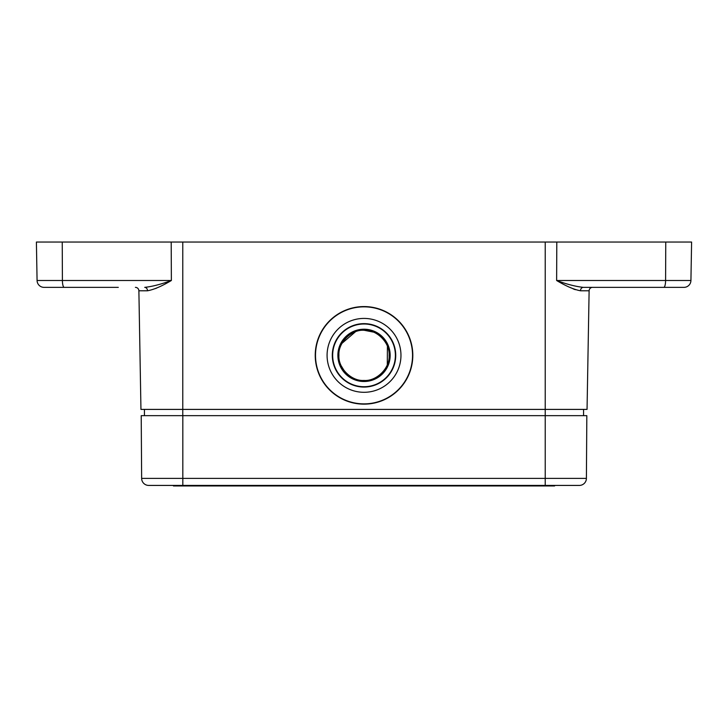<?xml version="1.0" encoding="UTF-8"?>
<svg xmlns="http://www.w3.org/2000/svg" width="728" height="728" viewBox="0 0 728 728"><rect width="100%" height="100%" fill="white"/><g stroke="black" fill="none" stroke-linecap="round" stroke-linejoin="round"><path stroke-width="1.09" d="M62.235 242.051L36.4 242.051L37.073 280.507L62.408 280.507L62.235 242.051L182.774 242.051L182.774 409.4L545.226 409.4L545.226 242.051L182.774 242.051M609.7 287.36L583.283 287.36A3.485 2.803 -90 0 0 580.489 290.781C574.092 289.598 566.138 286.177 556.629 280.507C566.793 284.257 575.675 286.541 583.283 287.36L683.956 287.36A6.971 6.971 0 0 0 690.927 280.507L691.6 242.051L545.226 242.051M44.044 287.36A6.971 6.971 0 0 1 37.073 280.507A6.971 6.971 0 0 0 44.044 287.36L118.3 287.36M573.1 288.834L575.32 289.689M155.574 288.543L156.675 288.051M182.774 415.661L182.774 409.4L140.95 409.4L138.884 290.781A3.485 3.485 0 0 0 135.399 287.36A3.485 3.485 0 0 1 138.884 290.781L147.511 290.781C153.908 289.608 161.862 286.177 171.371 280.507L171.198 242.051M583.283 287.36L592.601 287.36A3.485 3.485 0 0 0 589.116 290.781L587.05 409.4L545.226 409.4L545.226 415.661L141.214 415.661L141.642 478.387A7.08 7.08 0 0 0 148.721 485.421A7.08 7.08 0 0 1 141.642 478.387L182.819 478.387L182.819 415.661M146.728 287.251L144.763 287.36M147.511 290.781A3.485 2.803 -90 0 0 144.717 287.36C152.043 286.595 160.924 284.32 171.371 280.507L62.408 280.507A6.971 1.802 -90 0 0 64.21 287.36M583.565 415.661L583.565 409.4M144.435 409.4L144.435 415.661M545.226 485.421L545.226 415.661L586.832 415.661L586.404 478.387A7.08 7.08 0 0 1 579.324 485.421L148.721 485.421M363.818 306.57A48.794 48.794 0 0 0 315.233 355.355A48.794 48.794 0 0 0 364.228 404.149A48.794 48.794 0 0 0 412.812 355.355A48.794 48.794 0 0 0 363.818 306.57A48.794 48.794 0 0 1 412.812 355.355M395.732 355.355A31.714 31.714 0 0 1 364.018 387.069A31.714 31.714 0 0 1 332.305 355.355A31.714 31.714 0 0 1 364.018 323.642A31.714 31.714 0 0 1 395.732 355.355M400.964 355.355A36.946 36.946 0 0 0 364.018 318.418A36.946 36.946 0 0 0 327.081 355.355A36.946 36.946 0 0 0 364.018 392.301A36.946 36.946 0 0 0 400.964 355.355M363.909 380.453L364.018 380.453C376.631 381.408 390.035 368.04 389.116 355.419C390.099 342.815 376.767 329.375 364.137 330.266L364.018 330.266C351.406 329.311 338.001 342.679 338.93 355.3C337.947 367.904 351.278 381.345 363.909 380.453M363.9 381.144A25.789 25.789 0 0 0 389.808 355.355A25.789 25.789 0 0 0 364.137 329.566A25.789 25.789 0 0 0 338.229 355.355A25.789 25.789 0 0 0 363.9 381.144M355.446 331.777L342.005 343.316M341.232 365.865L344.244 370.807M337.883 355.355A26.135 26.135 0 0 0 364.018 381.499A26.135 26.135 0 0 0 390.163 355.355A26.135 26.135 0 0 0 364.018 329.22A26.135 26.135 0 0 0 337.883 355.355M332.66 360.051L332.66 355.355A31.368 31.368 0 0 1 364.018 323.996A31.368 31.368 0 0 1 395.386 355.355A31.368 31.368 0 0 1 364.018 386.723A31.368 31.368 0 0 1 332.66 355.355L332.66 350.669M210.256 485.421L235.408 485.421L235.408 485.949L554.6 485.949L554.6 485.421L554.6 485.949L426.244 485.949L426.244 485.421L517.781 485.421M182.819 485.421L182.819 485.949L426.244 485.949L426.244 485.421L417.399 485.421L417.399 485.949L417.399 485.421L182.282 485.949L182.819 485.949L182.819 478.387L586.404 478.387M173.446 485.421L173.446 485.949L182.282 485.949L173.446 485.949L173.446 485.421M556.802 242.051L556.629 280.507L665.592 280.507L665.765 242.051M663.79 287.36A6.971 1.802 -90 0 0 665.592 280.507L690.927 280.507M589.116 290.781L580.489 290.781M363.818 306.843A48.521 48.521 0 0 0 315.506 355.355A48.521 48.521 0 0 0 364.228 403.876A48.521 48.521 0 0 0 412.539 355.355A48.521 48.521 0 0 0 363.818 306.843M364.137 329.566A25.789 25.789 0 0 0 338.229 355.355M387.296 364.737L387.423 346.31M373.419 332.095L364.137 330.266M482.373 485.421L482.373 485.949L482.373 485.421M545.754 485.421L545.754 485.949L545.754 485.421M182.282 485.421L182.282 485.949L182.282 485.421M235.408 485.421L235.408 485.949"/></g></svg>
